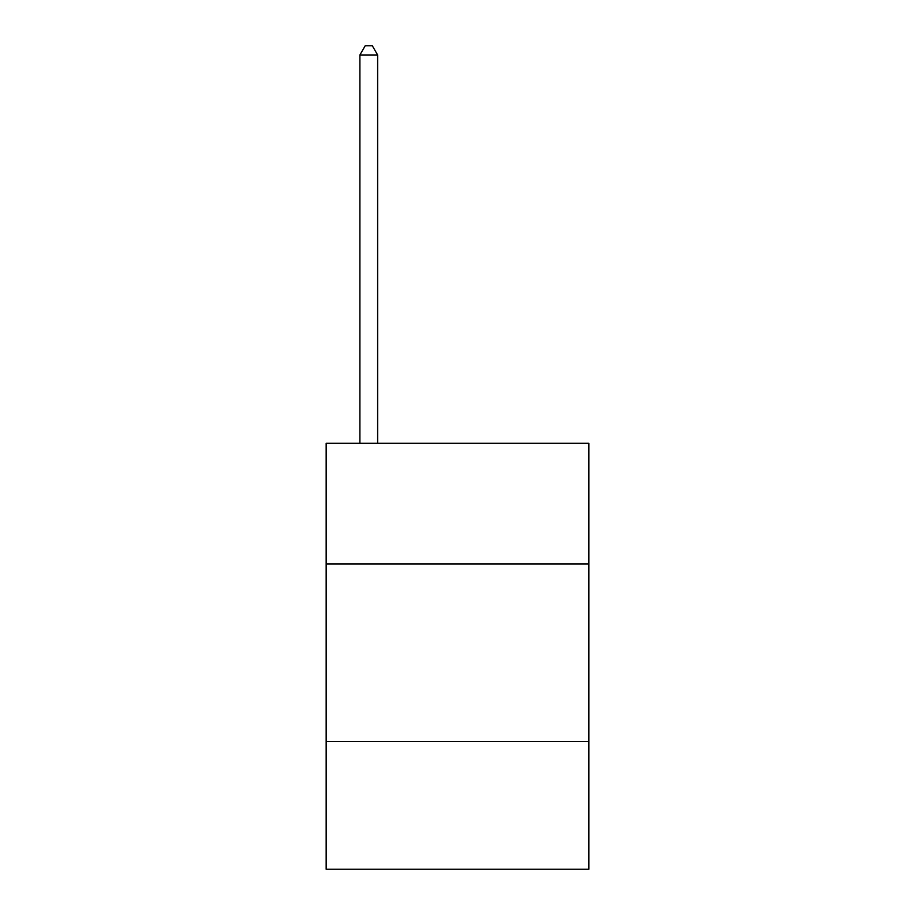 <?xml version="1.0" encoding="UTF-8"?>
<svg xmlns="http://www.w3.org/2000/svg" width="915" height="915" viewBox="0 0 915 915"><rect width="100%" height="100%" fill="white"/><g stroke="black" fill="none" stroke-linecap="round" stroke-linejoin="round"><path stroke-width="1.37" d="M588.837 563.983L588.837 443.306L326.163 443.306L326.163 563.983L588.837 563.983L588.837 869.25L326.163 869.25L326.163 563.983M588.837 741.47L326.163 741.47M377.632 443.306L377.632 54.98L359.892 54.98L359.892 443.306M359.892 54.98L365.211 45.75L372.313 45.75L377.632 54.98"/></g></svg>
